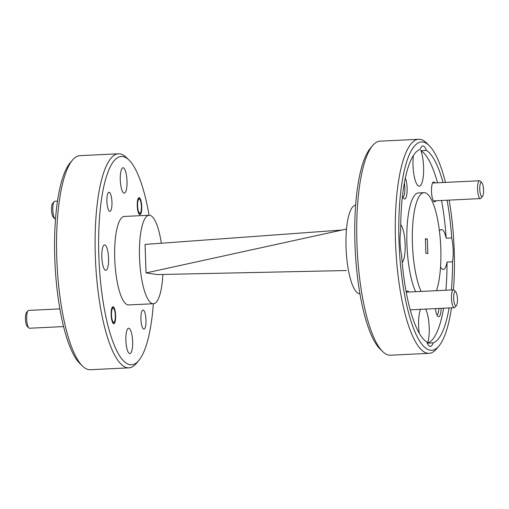 <?xml version="1.0" encoding="UTF-8"?>
<svg xmlns="http://www.w3.org/2000/svg" width="509" height="509" viewBox="0 0 509 509"><rect width="100%" height="100%" fill="white"/><g stroke="black" fill="none" stroke-linecap="round" stroke-linejoin="round"><path stroke-width="0.76" d="M115.288 315.516A7.145 1.877 87.2 0 0 113.577 308.352A7.145 1.877 87.2 0 0 111.509 314.969A7.145 1.877 87.2 0 0 114.239 322.082A7.145 1.877 87.2 0 0 115.288 315.516M28.835 327.93L27.162 326.294A7.145 1.877 -92.8 0 1 25.45 319.13A7.145 1.877 -92.8 0 1 26.5 312.558L28.008 310.77A8.927 2.348 87.2 0 0 26.697 318.978A8.927 2.348 87.2 0 0 28.835 327.93A8.927 2.348 87.2 0 0 29.49 328.235L63.568 326.593M59.858 308.893L28.631 310.401A8.927 2.348 87.2 0 0 28.008 310.77M141.387 206.412A7.145 1.877 87.2 0 0 139.676 199.248A7.145 1.877 87.2 0 0 137.608 205.865A7.145 1.877 87.2 0 0 140.338 212.978A7.145 1.877 87.2 0 0 141.387 206.412M54.934 218.832L53.26 217.19A7.145 1.877 -92.8 0 1 51.549 210.026A7.145 1.877 -92.8 0 1 52.599 203.46L54.107 201.666A8.927 2.348 87.2 0 0 52.796 209.873A8.927 2.348 87.2 0 0 54.934 218.832A8.927 2.348 87.2 0 0 55.519 219.137M57.504 201.163L54.73 201.297A8.927 2.348 87.2 0 0 54.107 201.666M457.451 298.974A7.145 1.877 87.2 0 0 455.74 291.81A7.145 1.877 87.2 0 0 453.672 298.427A7.145 1.877 87.2 0 0 456.401 305.54A7.145 1.877 87.2 0 0 457.451 298.974M456.401 305.54L454.893 307.334A8.927 2.348 -92.8 0 1 454.27 307.703A8.927 2.348 -92.8 0 1 451.477 298.439A8.927 2.348 -92.8 0 1 453.411 289.863A8.927 2.348 -92.8 0 1 454.066 290.168L455.74 291.81M483.55 189.87A7.145 1.877 87.2 0 0 481.838 182.706A7.145 1.877 87.2 0 0 479.771 189.323A7.145 1.877 87.2 0 0 482.5 196.442A7.145 1.877 87.2 0 0 483.55 189.87M482.5 196.442L480.992 198.23A8.927 2.348 -92.8 0 1 480.369 198.599A8.927 2.348 -92.8 0 1 477.576 189.342A8.927 2.348 -92.8 0 1 479.51 180.765A8.927 2.348 -92.8 0 1 480.165 181.07L481.838 182.706M382.634 351.534L379.949 348.907A104.294 27.397 -92.8 0 1 354.97 244.32A104.294 27.397 -92.8 0 1 370.259 148.431L372.677 145.561A107.151 28.148 87.2 0 0 356.968 244.078A107.151 28.148 87.2 0 0 382.634 351.534A107.151 28.148 87.2 0 0 390.479 355.206L429.036 353.341A107.151 28.148 -92.8 0 1 395.518 242.214A107.151 28.148 -92.8 0 1 418.684 139.288A107.151 28.148 -92.8 0 1 426.536 142.959L429.221 145.58A104.294 27.397 87.2 0 0 399.031 242.195A104.294 27.397 87.2 0 0 438.911 346.056A104.294 27.397 87.2 0 0 451.496 307.837M418.684 139.288L380.134 141.146A107.151 28.148 87.2 0 0 372.677 145.561M453.481 289.863A104.294 27.397 87.2 0 0 454.2 250.167A104.294 27.397 87.2 0 0 449.142 200.107M445.432 182.407A104.294 27.397 87.2 0 0 429.221 145.58M434.909 182.916A10.002 2.628 87.2 0 0 432.981 182.317A10.002 2.628 87.2 0 0 431.511 191.511A10.002 2.628 87.2 0 0 433.91 201.539A10.002 2.628 87.2 0 0 435.768 200.756M435.386 308.613A11.427 3.003 87.2 0 0 437.835 316.363A11.427 3.003 87.2 0 0 441.15 308.339M436.932 314.963A9.569 2.513 87.2 0 0 438.853 308.448M402.479 196.073A11.427 3.003 87.2 0 0 403.809 198.574A11.427 3.003 87.2 0 0 407.117 187.986A11.427 3.003 87.2 0 0 405.349 178.08M402.912 197.174A9.569 2.513 87.2 0 0 404.84 188.006A9.569 2.513 87.2 0 0 404.343 183.221M447.048 200.209A97.149 25.52 87.2 0 1 451.699 237.951A20.004 5.255 -92.8 0 1 453.163 250.014A20.004 5.255 -92.8 0 1 452.533 261.779L447.023 262.046A20.004 5.255 87.2 0 1 443.326 269.496A20.004 5.255 87.2 0 1 440.539 266.875M443.034 182.527A97.149 25.52 87.2 0 0 426.408 150.397A20.004 5.255 -92.8 0 0 422.845 145.981A20.004 5.255 -92.8 0 0 420.097 149.481A97.149 25.52 87.2 0 0 400.698 230.583A20.004 5.255 -92.8 0 0 400.068 242.341A20.004 5.255 -92.8 0 0 401.531 254.405A97.149 25.52 87.2 0 0 426.822 341.965A20.004 5.255 -92.8 0 0 430.385 346.374A20.004 5.255 -92.8 0 0 433.134 342.875L427.624 343.142A20.004 5.255 87.2 0 0 429.202 327.427A20.004 5.255 87.2 0 0 425.619 309.09M420.51 309.332A20.004 5.255 87.2 0 0 418.621 325.9A20.004 5.255 87.2 0 0 419.238 333.223M402.174 262.574A20.004 5.255 87.2 0 0 405.145 244.135A20.004 5.255 87.2 0 0 400.736 224.514M413.378 155.589A20.004 5.255 87.2 0 0 413.015 165.463A20.004 5.255 87.2 0 0 419.27 186.205A20.004 5.255 87.2 0 0 423.596 166.99A20.004 5.255 87.2 0 0 420.905 150.664L426.408 150.397M436.442 290.684A53.579 14.074 87.2 0 0 440.788 248.227A53.579 14.074 87.2 0 0 424.029 192.663A53.579 14.074 87.2 0 0 412.443 244.129A53.579 14.074 87.2 0 0 421.128 291.428M424.029 192.663L418.519 192.93A53.579 14.074 87.2 0 0 406.939 244.396A53.579 14.074 87.2 0 0 415.618 291.689M438.911 346.056L436.493 348.926A107.151 28.148 -92.8 0 1 429.036 353.341M355.638 205.267L355.632 205.267A44.289 11.637 87.2 0 0 346.056 247.813A44.289 11.637 87.2 0 0 359.908 293.744L359.92 293.744M149.08 215.256A104.294 27.397 87.2 0 0 129.051 160.093A104.294 27.397 87.2 0 0 98.861 256.701A104.294 27.397 87.2 0 0 138.741 360.569A104.294 27.397 87.2 0 0 153.362 303.733A44.289 11.637 87.2 0 0 162.867 274.453M138.741 360.569L136.323 363.439A107.151 28.148 -92.8 0 1 128.866 367.854A107.151 28.148 -92.8 0 1 95.348 256.727A107.151 28.148 -92.8 0 1 118.521 153.794A107.151 28.148 -92.8 0 1 126.366 157.466L129.051 160.093M82.464 366.041L79.779 363.42A104.294 27.397 -92.8 0 1 54.8 258.833A104.294 27.397 -92.8 0 1 70.089 162.944L72.507 160.074A107.151 28.148 87.2 0 0 56.798 258.591A107.151 28.148 87.2 0 0 82.464 366.041A107.151 28.148 87.2 0 0 90.316 369.712L128.866 367.854M118.521 153.794L79.964 155.659A107.151 28.148 87.2 0 0 72.507 160.074M141.744 206.463A8.5 2.233 -92.8 0 1 139.905 214.633A8.5 2.233 -92.8 0 1 137.245 205.814A8.5 2.233 -92.8 0 1 139.084 197.651A8.5 2.233 -92.8 0 1 141.744 206.463M115.645 315.567A8.5 2.233 -92.8 0 1 113.806 323.73A8.5 2.233 -92.8 0 1 111.147 314.918A8.5 2.233 -92.8 0 1 112.985 306.749A8.5 2.233 -92.8 0 1 115.645 315.567M145.988 319.951A9.569 2.513 -92.8 0 1 143.92 329.145A9.569 2.513 -92.8 0 1 140.923 319.219A9.569 2.513 -92.8 0 1 142.997 310.026A9.569 2.513 -92.8 0 1 145.988 319.951M111.967 202.162A9.569 2.513 -92.8 0 1 109.899 211.356A9.569 2.513 -92.8 0 1 106.903 201.43A9.569 2.513 -92.8 0 1 108.971 192.237A9.569 2.513 -92.8 0 1 111.967 202.162M127.008 180.956A12.712 3.34 -92.8 0 1 124.26 193.172A12.712 3.34 -92.8 0 1 120.283 179.989A12.712 3.34 -92.8 0 1 123.032 167.773A12.712 3.34 -92.8 0 1 127.008 180.956M108.551 258.108A12.712 3.34 -92.8 0 1 105.802 270.317A12.712 3.34 -92.8 0 1 101.825 257.134A12.712 3.34 -92.8 0 1 104.574 244.918A12.712 3.34 -92.8 0 1 108.551 258.108M132.614 341.393A12.712 3.34 -92.8 0 1 129.859 353.609A12.712 3.34 -92.8 0 1 125.882 340.426A12.712 3.34 -92.8 0 1 128.631 328.21A12.712 3.34 -92.8 0 1 132.614 341.393M149.092 215.256L124.311 216.452A44.289 11.637 87.2 0 0 114.735 258.998A44.289 11.637 87.2 0 0 128.586 304.929L153.368 303.733A44.289 11.637 87.2 0 1 139.517 257.802A44.289 11.637 87.2 0 1 149.092 215.256A44.289 11.637 87.2 0 1 161.328 243.226M451.699 237.951L446.196 238.218A20.004 5.255 87.2 0 0 441.398 229.54A20.004 5.255 87.2 0 0 439.464 231.156M446.196 238.218A97.149 25.52 87.2 0 0 441.538 200.476M437.53 182.795A97.149 25.52 87.2 0 0 420.905 150.664M427.624 343.142A97.149 25.52 87.2 0 0 443.594 308.219M445.878 290.225A97.149 25.52 87.2 0 0 447.023 262.046M408.81 292.02A10.002 2.628 87.2 0 0 406.882 291.422A10.002 2.628 87.2 0 0 406.265 292.573M433.134 342.875A97.149 25.52 87.2 0 0 449.097 307.951M451.388 289.965A97.149 25.52 87.2 0 0 452.533 261.779M346.432 270.534L157.396 274.574L146.058 272.932L145.065 244.415L341.978 230.036M146.058 272.932L346.521 229.044M425.906 253.31L427.834 253.59L427.325 239.045L425.397 238.766L425.906 253.31M425.409 239.141L427.325 239.045M113.577 308.352L112.349 307.156M114.239 322.082L113.138 323.393M139.676 199.248L138.448 198.052M140.338 212.978L139.237 214.289M453.411 289.863L406.443 292.134M454.27 307.703L410.197 309.835M479.51 180.765L432.542 183.03M480.369 198.599L433.407 200.87"/></g></svg>
